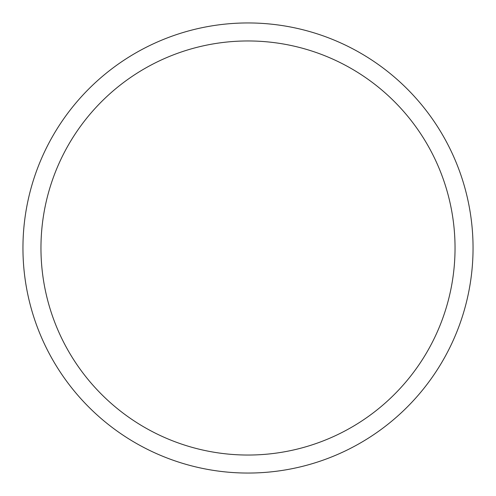 <?xml version="1.0" encoding="UTF-8"?>
<svg xmlns="http://www.w3.org/2000/svg" width="496" height="496" viewBox="0 0 496 496"><rect width="100%" height="100%" fill="white"/><g stroke="black" fill="none" stroke-linecap="round" stroke-linejoin="round"><path stroke-width="0.74" d="M140.108 50.499A225.048 225.048 0 0 0 50.499 355.892A225.048 225.048 0 0 0 355.892 445.501A225.048 225.048 0 0 0 445.501 140.108A225.048 225.048 0 0 0 140.108 50.499A225.048 225.048 0 0 0 50.499 355.892A225.048 225.048 0 0 0 355.892 445.501A225.048 225.048 0 0 0 445.501 140.108A225.048 225.048 0 0 0 140.108 50.499M148.738 66.303A207.049 207.049 0 0 0 66.303 347.262A207.049 207.049 0 0 0 347.262 429.697A207.049 207.049 0 0 0 429.697 148.738A207.049 207.049 0 0 0 148.738 66.303"/></g></svg>
